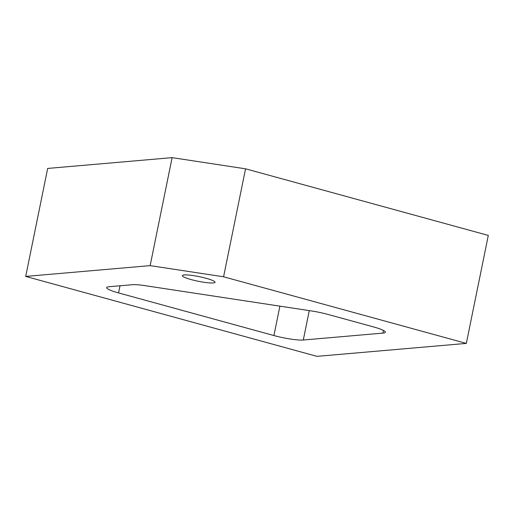 <?xml version="1.0" encoding="UTF-8"?>
<svg xmlns="http://www.w3.org/2000/svg" width="514" height="514" viewBox="0 0 514 514"><rect width="100%" height="100%" fill="white"/><g stroke="black" fill="none" stroke-linecap="round" stroke-linejoin="round"><path stroke-width="0.77" d="M223.584 276.789L150.146 265.629L172.113 157.644L245.551 168.81L223.584 276.789L466.333 343.403L488.3 235.418L245.551 168.81M118.561 292.916L273.917 335.546A22.263 3.135 -168.5 0 0 303.292 340.011L382.936 333.104A22.263 3.135 -168.5 0 0 385.333 332.211A22.263 3.135 -168.5 0 0 373.472 326.91L328.112 314.465A22.263 3.135 -168.5 0 0 311.465 310.944L145.077 285.656A22.263 3.135 -168.5 0 0 132.349 284.705L109.097 286.722A22.263 3.135 -168.5 0 0 106.7 287.609A22.263 3.135 -168.5 0 0 118.561 292.916L120.013 285.771M213.259 282.944A16.699 2.352 11.5 0 1 194.626 280.464A16.699 2.352 11.5 0 1 182.335 275.62A16.699 2.352 11.5 0 1 199.162 276.641A16.699 2.352 11.5 0 1 215.058 282.276A16.699 2.352 11.5 0 1 213.259 282.944M466.333 343.403L316.997 356.356L25.7 276.423L150.146 265.629M25.7 276.423L47.667 168.438L172.113 157.644M382.936 333.104L383.476 330.457M273.917 335.546L279.899 306.151M303.292 340.011L309.274 310.617"/></g></svg>
